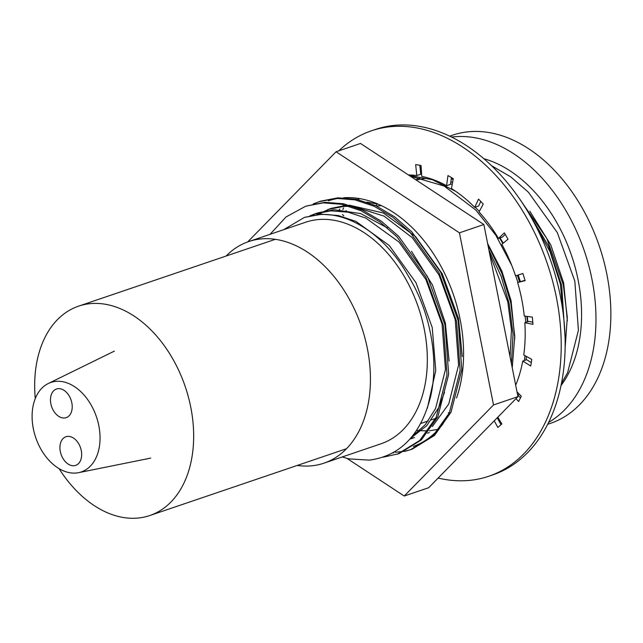 <?xml version="1.0" encoding="UTF-8"?>
<svg xmlns="http://www.w3.org/2000/svg" width="643" height="643" viewBox="0 0 643 643"><rect width="100%" height="100%" fill="white"/><g stroke="black" fill="none" stroke-linecap="round" stroke-linejoin="round"><path stroke-width="0.96" d="M297.291 465.436A117.01 79.451 -108.8 0 0 308.809 466.014A117.01 79.451 -108.8 0 0 323.951 463.169L380.849 443.839A117.01 79.451 -108.8 0 0 421.712 318.293A117.01 79.451 -108.8 0 0 320.704 219.408A117.01 79.451 -108.8 0 0 305.57 222.253L248.672 241.583A117.01 79.451 -108.8 0 0 226.151 256.018M323.951 463.169A117.01 79.451 -108.8 0 0 364.814 337.615A117.01 79.451 -108.8 0 0 263.807 238.738A117.01 79.451 -108.8 0 0 248.672 241.583M383.196 457.173L398.925 453.701L421.382 439.908L437.875 416.696L448.653 374.395L445.069 325.229L427.555 276.715L398.644 236.294L381.387 221.248L362.612 210.148L343.394 203.751L324.828 202.304L305.69 206.21L286.022 216.972L270.036 234.325M397.286 454.255L419.742 440.463L436.227 417.251L447.006 374.957L443.429 325.784L425.915 277.278L397.004 236.849L379.74 221.803L360.972 210.703L341.746 204.313L323.18 202.858L305.69 206.21M560.985 385.591A132.161 89.739 -108.8 0 0 571.539 255.48A132.161 89.739 -108.8 0 0 483.906 158.717M561.395 383.558L567.632 372.61L578.411 330.317L574.834 281.144L557.32 232.637L528.409 192.209L510.783 176.897L491.614 165.717M565.101 348.249L567.311 317.296L563.332 285.05L546.92 238.674L519.874 199.25M565.052 337.302L561.693 285.613L548.415 245.747L526.85 210.012M498.317 419.766L499.217 419.525M498.14 419.437L498.92 419.043M421.398 170.966L420.409 170.958M498.012 419.212L498.775 418.794M453.114 179.526L451.29 178.706M421.438 171.56L420.466 171.536M525.974 359.967L526.513 356.487M527.397 321.838L526.858 316.38M519.552 281.827L517.382 275.284M502.866 243.472L499.619 238.039M479.316 211.418L475.177 207.191M455.582 191.244L432.329 179.71L409.189 175.443M524.334 360.53L525.058 355.683M525.749 322.4L525.122 316.147M517.904 282.39L515.734 275.815M511.724 265.366L495.825 235.201L475.844 210.068L444.112 186.02L410.218 176.126M512.23 367.748L514.77 336.064L510.775 302.909L501.797 273.146L487.884 244.806M456.691 206.66L427.37 187.394M511.41 363.633L513.05 334.063L509.127 303.464L501.114 276.209L488.905 249.95M395.365 452.31L404.503 451.249M405.363 451.073L411.247 449.505M404.568 451.442L412.067 449.232L434.523 435.44L451.008 412.227L461.787 369.934L458.21 320.769L440.696 272.254L411.785 231.826L394.529 216.779L375.753 205.68L356.527 199.29L337.969 197.835L320.471 201.187L313.173 203.968M410.427 449.795L432.884 436.002L449.369 412.79L460.147 370.489L456.57 321.323L439.056 272.809L410.146 232.388L392.881 217.342L374.113 206.242L354.888 199.844L336.321 198.398L318.832 201.741M497.811 417.194L501.829 423.914A143.662 97.543 71.2 0 1 497.843 427.45L494.234 420.844M421.149 167.172L420.064 167.646M421.141 167.059L420.048 167.501M448.372 412.621L449.24 413.063M421.181 167.646L420.088 167.863M421.197 167.911L420.112 168.096M392.793 452.905L393.725 452.873M319.651 201.468L314.025 203.775M547.627 424.316L550.408 423.367A152.174 103.322 -108.8 0 0 603.552 260.094A152.174 103.322 -108.8 0 0 472.195 131.502A152.174 103.322 -108.8 0 0 452.511 135.199L449.738 136.139M548.559 422.459A152.174 103.322 -108.8 0 0 585.701 255.054A152.174 103.322 -108.8 0 0 457.31 136.557A152.174 103.322 -108.8 0 0 451.603 137.047M342.269 456.94L348.619 458.845L369.291 460.139C400.677 455.935 421.181 434.451 430.81 395.702C439.008 359.124 430.376 311.694 408.281 275.935C386.564 237.146 351.166 212.672 320.061 214.529L304.589 217.39M283.659 229.696L304.284 217.495M567.375 320.857L563.638 282.872L550.77 244.887L529.808 211.169M518.025 395.172L519.11 393.99M452.6 182.315L450.864 181.752M429.532 178.392L428.117 178.408M424.983 178.553L415.957 179.895M527.734 321.725L527.332 316.436M520.364 281.554L518.202 275.019M503.284 243.126L500.029 237.894M514.818 338.708L511.081 300.731L501.942 271.266L487.627 243.504M416.592 430.424L426.912 430.947M429.403 430.794L438.502 429.283M359.959 198.639L357.436 199.434M410.282 438.663L414.518 437.57M462.253 356.568L458.515 318.59L442.296 273.854L415.555 236.576L383.292 212.962L349.278 205.189M346.135 205.342L331.153 208.364L316.766 214.569M329.521 208.943L318.534 214.376M410.676 438.213L426.783 425.618L438.864 407.389L444.546 392.278M449.111 361.028L445.374 323.051L432.506 285.066L411.544 251.349M387.528 227.96L360.779 213.621L334.183 209.731L318.012 212.825L311.574 215.445M427.37 408.201L435.761 370.464L432.233 327.52L416.013 282.783L389.272 245.505L355.973 221.409L338.202 215.518L321.042 214.191L304.87 217.294M564.096 321.781L560.358 283.989L550.062 251.751L533.682 221.891M419.855 178.232L415.788 179.783M517.31 393.395L517.864 392.72M452.198 184.461L450.574 183.866M434.162 179.976L432.602 179.807M377.256 203.903L375.842 205.72M510.06 356.793L511.434 329.771L507.793 301.848L489.596 253.463M378.076 204.104L366.896 202.127M409.937 439.056L412.878 438.148M432.337 426.574L448.718 404.045L458.596 365.047L455.228 319.708L439.008 274.971L412.267 237.693L384.032 216.104L353.763 206.596M349.575 206.323L344.037 206.379L327.866 209.481M412.042 436.589L425.377 424.581L435.576 408.506L445.454 369.508L442.087 324.168L425.867 279.432L399.134 242.154L365.827 218.057L348.056 212.174L330.896 210.848L314.732 213.942L309.878 215.831M456.562 397.985A129.958 88.244 -108.8 0 0 440.021 264.603A129.958 88.244 -108.8 0 0 345.154 197.682A129.958 88.244 -108.8 0 0 343.627 197.771M338.748 198.309A129.958 88.244 -108.8 0 0 328.348 200.841M346.987 458.411L404.23 496.026L493.511 404.953L459.432 232.822L336.064 151.764L247.668 241.937M413.336 446.459A129.958 88.244 -108.8 0 0 443.316 423.456M404.23 496.026L428.672 487.724L517.953 396.651L483.866 224.52L360.506 143.461L336.064 151.764M459.432 232.822L483.866 224.52M493.511 404.953L517.953 396.651M338.797 150.832A182.419 123.858 71.2 0 1 371.389 130.818L375.335 129.476A182.419 123.858 71.2 0 1 398.933 125.039A182.419 123.858 71.2 0 1 556.396 279.199A182.419 123.858 71.2 0 1 492.683 474.92L488.744 476.262A182.419 123.858 71.2 0 1 465.146 480.699A182.419 123.858 71.2 0 1 438.132 478.07M371.389 130.818A182.419 123.858 71.2 0 1 394.987 126.382A182.419 123.858 71.2 0 1 552.45 280.533A182.419 123.858 71.2 0 1 488.744 476.262M408.45 174.96A132.321 89.843 71.2 0 1 416.801 175.563L415.667 164.6A143.662 97.543 71.2 0 1 421.036 165.5L421.752 176.391A132.321 89.843 71.2 0 1 446.563 185.69L447.978 175.587A143.662 97.543 71.2 0 1 453.275 178.69L451.442 188.544A132.321 89.843 71.2 0 1 474.703 207.351L478.529 199.105A143.662 97.543 71.2 0 1 483.239 204.096L479.035 211.949A132.321 89.843 71.2 0 1 498.478 238.424L504.337 232.846A143.662 97.543 71.2 0 1 507.994 239.244L501.845 244.316A132.321 89.843 71.2 0 1 515.549 275.871L522.88 273.5A143.662 97.543 71.2 0 1 525.122 280.678L517.623 282.486A132.321 89.843 71.2 0 1 524.262 316.034L532.34 317.103A143.662 97.543 71.2 0 1 532.951 324.353L524.825 322.714A132.321 89.843 71.2 0 1 523.748 354.968L531.777 359.373A143.662 97.543 71.2 0 1 530.708 365.996L522.759 361.061A132.321 89.843 71.2 0 1 515.686 385.197M517.004 391.844L521.272 396.176A143.662 97.543 71.2 0 1 518.612 401.521L516.007 398.636M338.869 210.896A143.662 97.543 71.2 0 1 339.793 208.959M342.807 209.554A143.662 97.543 71.2 0 1 343.611 207.866M532.798 322.191L528.771 321.371L524.825 322.714M525.018 280.316L517.623 282.486M498.478 238.424L502.416 237.082L505.253 234.39M474.703 207.351L478.649 206.009L480.771 201.428M446.563 185.69L450.502 184.348L451.45 177.581M416.801 175.563L420.747 174.229L419.815 165.259M501.01 424.685L497.232 417.781M520.468 397.872L517.559 394.657M531.295 362.58L526.697 359.726L522.759 361.061M343.812 215.919L342.462 214.545M346.071 210.582L346.561 211.121M35.269 398.58A110.588 75.086 71.2 0 1 35.252 373.181A110.588 75.086 71.2 0 1 78.599 306.148A110.588 75.086 71.2 0 1 159.97 340.026A110.588 75.086 71.2 0 1 193.085 448.525A110.588 75.086 71.2 0 1 149.739 515.557A110.588 75.086 71.2 0 1 59.076 468.643M376.549 206.049A110.588 75.086 71.2 0 1 381.5 205.664M73.704 465.741A15.127 10.272 71.2 0 1 60.651 452.961A15.127 10.272 71.2 0 1 65.932 436.742A15.127 10.272 71.2 0 1 67.893 436.372A15.127 10.272 71.2 0 1 80.946 449.152A15.127 10.272 71.2 0 1 75.665 465.379A15.127 10.272 71.2 0 1 73.704 465.741M64.26 418.014A15.127 10.272 71.2 0 1 51.199 405.235A15.127 10.272 71.2 0 1 56.488 389.007A15.127 10.272 71.2 0 1 58.441 388.637A15.127 10.272 71.2 0 1 71.494 401.417A15.127 10.272 71.2 0 1 66.213 417.645A15.127 10.272 71.2 0 1 64.26 418.014M75.159 473.087A47.26 32.086 -108.8 0 0 78.567 472.669A47.26 32.086 -108.8 0 0 98.283 423.223A47.26 32.086 -108.8 0 0 56.986 381.299A47.26 32.086 -108.8 0 0 48.281 383.517A47.26 32.086 -108.8 0 0 34.931 435.134A47.26 32.086 -108.8 0 0 75.159 473.087M427.571 433.165L429.307 432.57M314.732 213.942L318.012 212.825M78.599 306.148L275.325 239.317M149.739 515.557L346.473 448.726M420.755 423.496L428.19 420.964M431.477 419.855L435.649 418.432M78.567 472.669L150.711 458.105M48.281 383.517L114.366 351.118"/></g></svg>
